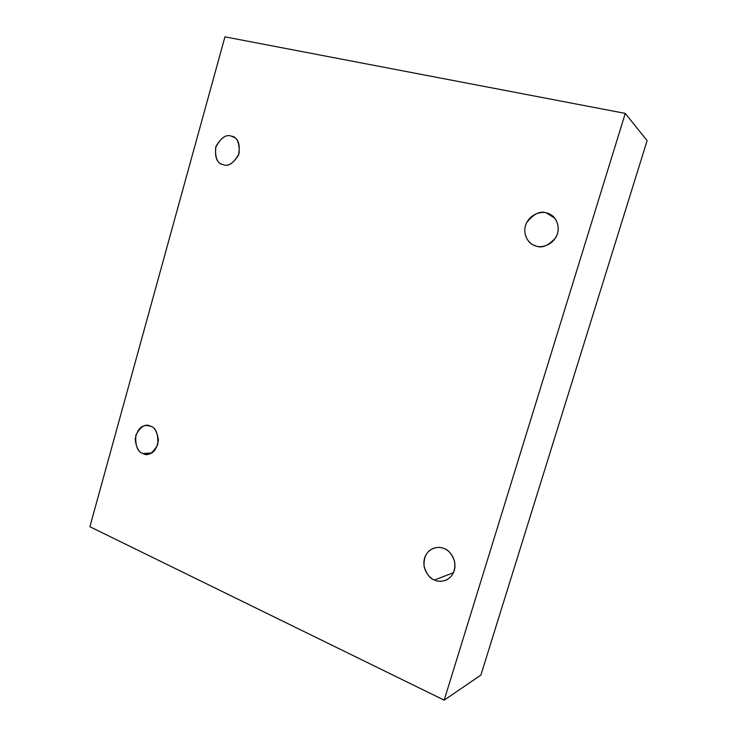 <?xml version="1.0" encoding="UTF-8"?>
<svg xmlns="http://www.w3.org/2000/svg" width="737" height="737" viewBox="0 0 737 737"><rect width="100%" height="100%" fill="white"/><g stroke="black" fill="none" stroke-linecap="round" stroke-linejoin="round"><path stroke-width="1.11" d="M554.694 218.088L546.439 212.929C540.313 210.561 533.717 213.785 526.66 222.592C521.621 232.791 527.849 242.934 533.238 244.942L536.324 246.103C531.303 245.412 522.266 237.701 525.481 225.531C529.581 213.583 541.732 211.169 546.439 212.929C551.479 213.518 560.793 221.22 557.513 233.601C553.284 245.734 540.967 247.936 536.324 246.103C541.953 248.443 548.383 245.679 555.624 237.811C561.327 228.516 556.481 217.526 551.027 214.863L546.439 212.929L554.694 218.088M444.116 548.577C441.555 547.278 438.229 547.094 434.13 548.033C426.926 550.723 423.572 556.776 424.061 566.209C426.557 574.114 430.04 578.72 434.526 580.028L453.559 572.64L434.526 580.028C429.864 578.609 421.5 569.655 424.558 558.047C428.437 546.78 439.749 546.145 444.116 548.577C448.787 549.894 457.401 558.886 454.287 570.687C450.289 582.11 438.828 582.516 434.526 580.028C437.345 581.567 441.076 581.659 445.71 580.305C452.675 577.007 455.65 570.779 454.637 561.631C451.928 554.113 448.428 549.765 444.116 548.577M150.523 426.207L146.663 425.461C140.804 425.535 136.971 430.141 135.184 439.298C136.253 447.7 138.832 452.435 142.923 453.504L151.555 453.015L142.923 453.504C137.607 451.956 135.23 445.867 135.811 435.235C140.638 426.391 145.539 423.379 150.523 426.207C155.912 427.681 158.317 433.798 157.764 444.568C152.826 453.467 147.888 456.452 142.923 453.504L147.289 454.296C153.213 453.928 156.917 449.165 158.4 439.989C157.156 431.771 154.53 427.184 150.523 426.207M234.375 137.478L231.271 136.124C226.37 134.162 221.284 137.533 216.024 146.239C214.531 156.705 216.604 162.739 222.242 164.36L223.311 164.701C217.627 163.983 215.066 158.252 215.628 147.492C220.722 137.856 225.937 134.07 231.271 136.124C237.028 136.741 239.636 142.508 239.092 153.407C233.878 163.107 228.617 166.875 223.311 164.701C227.991 166.709 233.049 163.568 238.466 155.258C240.391 144.857 238.53 138.657 232.874 136.667L234.375 137.478M480.883 675.092L647.114 140.638L625.271 113.406L444.171 700.15L480.883 675.092L444.171 700.15L89.886 526.715L224.951 36.85L625.271 113.406L647.114 140.638L480.883 675.092M444.171 700.15L625.271 113.406L224.951 36.85L89.886 526.715L444.171 700.15"/></g></svg>
